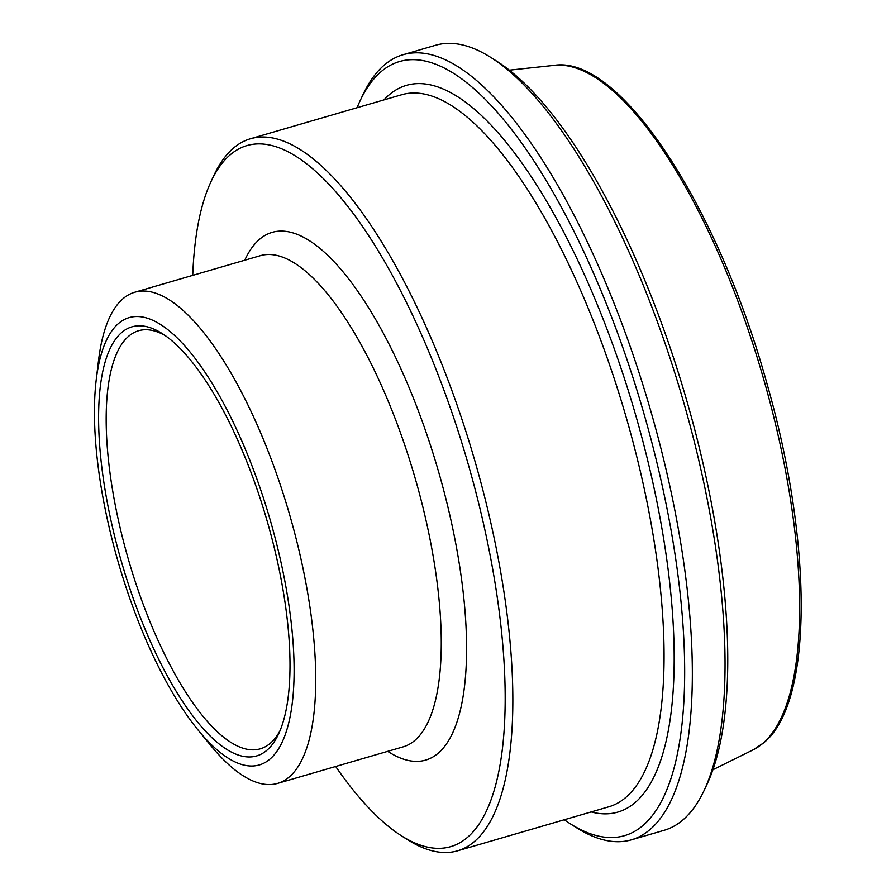 <?xml version="1.0" encoding="UTF-8"?>
<svg xmlns="http://www.w3.org/2000/svg" width="896" height="896" viewBox="0 0 896 896"><rect width="100%" height="100%" fill="white"/><g stroke="black" fill="none" stroke-linecap="round" stroke-linejoin="round"><path stroke-width="1.34" d="M401.386 835.766L407.366 839.574A370.787 125.518 -106.2 0 0 457.666 850.797A370.787 125.518 -106.2 0 0 457.453 406.146A370.787 125.518 -106.2 0 0 250.421 138.768A370.787 125.518 -106.2 0 0 213.998 175.224L210.997 181.642A365.086 123.592 73.8 0 1 450.71 409.002A365.086 123.592 73.8 0 1 401.386 835.766A365.086 123.592 73.8 0 1 335.675 766.483M192.73 275.374A365.086 123.592 73.8 0 1 210.997 181.642M280.123 730.498A217.717 73.707 73.8 0 1 260.277 748.821A217.717 73.707 73.8 0 1 138.701 591.83A217.717 73.707 73.8 0 1 138.578 330.736A217.717 73.707 73.8 0 1 165.166 335.552M256.592 487.872A223.418 75.634 -106.2 0 0 162.142 333.525A223.418 75.634 -106.2 0 0 121.654 562.419A223.418 75.634 -106.2 0 0 278.656 733.835A223.418 75.634 -106.2 0 0 256.592 487.872M129.304 596.96A232.926 78.848 73.8 0 1 96.186 380.094A232.926 78.848 73.8 0 1 205.509 373.027A232.926 78.848 73.8 0 1 294.045 677.219A232.926 78.848 73.8 0 1 198.005 729.938A232.926 78.848 73.8 0 1 129.304 596.96M570.058 823.637L576.038 827.434A408.811 138.398 -106.2 0 0 631.49 839.81A408.811 138.398 -106.2 0 0 631.266 349.552A408.811 138.398 -106.2 0 0 402.987 54.746A408.811 138.398 -106.2 0 0 362.835 94.942L359.834 101.36A403.11 136.461 73.8 0 1 624.523 352.408A403.11 136.461 73.8 0 1 570.058 823.637A403.11 136.461 73.8 0 1 564.301 819.75M357.056 107.733A403.11 136.461 73.8 0 1 359.834 101.36M402.987 54.746L435.635 45.248A408.811 138.398 73.8 0 1 491.086 57.613A408.811 138.398 73.8 0 1 663.902 340.054A408.811 138.398 73.8 0 1 704.29 790.104A408.811 138.398 73.8 0 1 664.126 830.301L631.49 839.81M704.29 790.104L707.28 783.686A403.11 136.461 -106.2 0 0 667.475 339.909A403.11 136.461 -106.2 0 0 497.056 61.421L491.086 57.613M96.186 380.094L98.482 360.842A255.752 86.576 73.8 0 1 134.702 292.264A255.752 86.576 73.8 0 1 289.307 513.621A255.752 86.576 73.8 0 1 277.648 783.373A255.752 86.576 73.8 0 1 210.28 744.946L198.005 729.938M387.71 751.341A274.758 93.016 -106.2 0 0 438.323 753.11A274.758 93.016 -106.2 0 0 415.139 402.55A274.758 93.016 -106.2 0 0 244.765 260.221M250.421 138.768L401.598 94.763A370.787 125.518 73.8 0 1 617.512 388.741A370.787 125.518 73.8 0 1 625.912 797.362A370.787 125.518 73.8 0 1 608.832 806.792L457.666 850.797M591.17 811.933A378.392 128.094 -106.2 0 0 635.253 802.469A378.392 128.094 -106.2 0 0 614.6 349.742A378.392 128.094 -106.2 0 0 383.925 99.904M134.702 292.264L260.232 255.718A255.752 86.576 73.8 0 1 409.158 458.494A255.752 86.576 73.8 0 1 414.949 740.331A255.752 86.576 73.8 0 1 403.178 746.838L277.648 783.373M509.32 70.168L554.03 65.374A357.056 120.87 73.8 0 1 758.005 360.114A357.056 120.87 73.8 0 1 762.877 743.355A357.056 120.87 73.8 0 1 753.245 749.784L712.936 769.731M554.03 65.374C620.122 54.712 718.054 205.643 767.323 384.888C813.198 545.574 812.952 703.763 763.56 742.907L753.245 749.784"/></g></svg>
